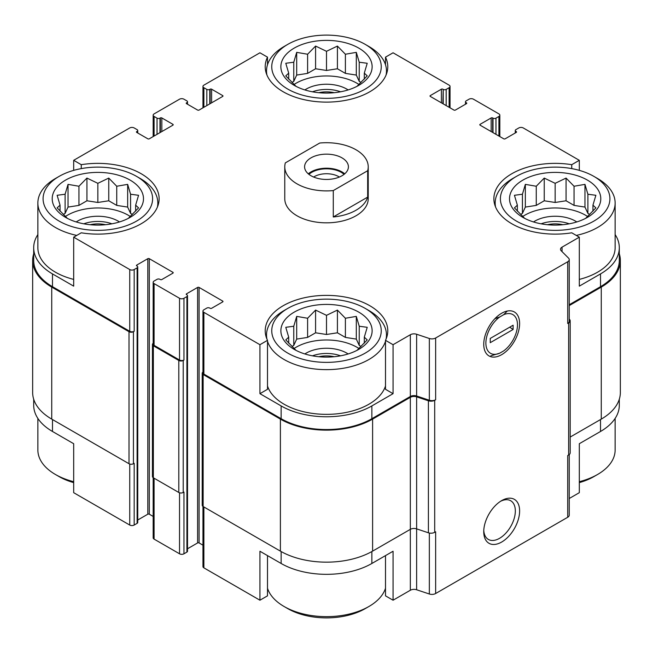 <?xml version="1.0" encoding="UTF-8"?>
<svg xmlns="http://www.w3.org/2000/svg" width="653" height="653" viewBox="0 0 653 653"><rect width="100%" height="100%" fill="white"/><g stroke="black" fill="none" stroke-linecap="round" stroke-linejoin="round"><path stroke-width="0.98" d="M619.305 399.212L619.305 405.284A64.149 37.041 0 0 1 600.515 431.47L579.309 443.714L579.309 492.689L569.245 498.5M569.245 304.739L600.515 286.683L600.515 273.909L579.309 286.153L579.309 237.178L571.742 232.803A61.284 35.384 180 0 1 493.872 198.741A61.284 35.384 180 0 1 571.742 164.687L579.309 160.312L579.309 170.368M571.742 164.687L571.742 168.613M442.856 103.672L443.224 89.404A2.09 1.208 0 0 0 446.179 89.404L449.125 87.706A3.126 1.804 0 0 0 450.039 86.425A3.126 1.804 0 0 0 449.125 85.151L393.065 52.787L385.499 57.154L385.499 64.745M385.499 57.154A61.284 35.384 180 0 1 387.784 66.728A61.284 35.384 180 0 1 326.5 102.113A61.284 35.384 180 0 1 265.216 66.728A61.284 35.384 180 0 1 267.501 57.154L259.935 52.787L203.875 85.151A3.126 1.804 0 0 0 202.961 86.425A3.126 1.804 0 0 0 203.875 87.706L206.821 89.404A2.09 1.208 0 0 0 209.776 89.404L210.144 89.192A1.045 0.604 0 0 1 211.621 89.192L222.681 95.583A1.045 0.604 0 0 1 222.991 96.007A1.045 0.604 0 0 1 222.681 96.432L199.083 110.063A1.045 0.604 0 0 1 197.606 110.063L186.538 103.672L186.538 102.823A1.045 0.604 0 0 0 186.236 103.247A1.045 0.604 0 0 0 186.538 103.672M267.501 57.154L267.501 64.745M259.935 393.677L267.501 389.302L267.501 340.335A61.284 35.384 180 0 1 265.216 330.753A61.284 35.384 180 0 1 326.5 295.376A61.284 35.384 180 0 1 387.784 330.753A61.284 35.384 180 0 1 385.499 340.335L393.065 344.702L393.065 393.677L371.859 405.921A64.149 37.041 0 0 1 281.141 405.921L259.935 393.677L259.935 344.702L267.501 340.335M385.499 340.335L385.499 389.302L393.065 393.677M267.501 555.613L267.501 595.846L259.935 600.213L259.935 551.246L281.141 563.482A64.149 37.041 0 0 0 371.859 563.482L371.859 551.556M385.499 555.613L385.499 595.846L393.065 600.213L393.065 551.246L371.859 563.482M73.691 170.368L73.691 160.312L81.258 164.687A61.284 35.384 180 0 1 159.128 198.741A61.284 35.384 180 0 1 81.258 232.803L73.691 237.178L129.743 269.542A3.126 1.804 0 0 0 134.175 269.542L137.122 267.836A2.09 1.208 0 0 0 137.734 266.987L137.734 522.498A2.09 1.208 0 0 1 137.122 523.347L134.175 525.053A3.126 1.804 0 0 1 129.743 525.053L73.691 492.689L73.691 443.714L52.485 431.47L52.485 419.553M73.691 237.178L73.691 286.153L52.485 273.909A64.149 37.041 0 0 1 33.695 247.716A64.149 37.041 0 0 1 37.866 234.574M81.258 164.687L81.258 168.613M187.517 548.765L197.606 542.937A1.045 0.604 0 0 1 199.083 542.937L199.083 287.426L222.681 301.057A1.045 0.604 0 0 1 222.991 301.482A1.045 0.604 0 0 1 222.681 301.906L211.621 308.289A1.045 0.604 0 0 1 210.144 308.289L209.776 308.077A2.09 1.208 0 0 0 206.821 308.077L203.875 309.783A3.126 1.804 0 0 0 202.961 311.065A3.126 1.804 0 0 0 203.875 312.338L259.935 344.702M202.961 311.065L202.961 372.814A3.126 1.804 0 0 0 203.875 374.087L281.141 418.695A64.149 37.041 0 0 0 371.859 418.695L410.337 396.485L410.337 334.736L393.065 344.702M562.045 251.609L562.045 247.144L579.309 237.178M600.515 273.909A64.149 37.041 0 0 0 619.305 247.716A64.149 37.041 0 0 0 615.134 234.574M600.515 286.683A64.149 37.041 0 0 0 619.305 260.49L619.305 247.716M579.309 160.312L523.257 127.947A3.126 1.804 0 0 0 518.825 127.947L515.878 129.653A2.09 1.208 0 0 0 515.266 130.502A2.09 1.208 0 0 0 515.878 131.351L516.245 131.563A1.045 0.604 0 0 1 516.556 131.996A1.045 0.604 0 0 1 516.245 132.42L505.185 138.803A1.045 0.604 0 0 1 503.708 138.803L480.102 125.18L480.102 124.323A1.045 0.604 0 0 0 479.8 124.756A1.045 0.604 0 0 0 480.102 125.18M161.83 131.563L161.83 117.94L172.898 124.323A1.045 0.604 0 0 1 173.2 124.756A1.045 0.604 0 0 1 172.898 125.18L149.292 138.803A1.045 0.604 0 0 1 147.815 138.803L136.755 132.42L137.122 131.351A2.09 1.208 0 0 0 137.734 130.502A2.09 1.208 0 0 0 137.122 129.653L134.175 127.947A3.126 1.804 0 0 0 129.743 127.947L73.691 160.312M33.695 247.716L33.695 260.49A64.149 37.041 0 0 0 52.485 286.683L129.743 331.291A3.126 1.804 0 0 0 134.175 331.291L134.175 269.542M368.227 166.809L368.227 198.741A41.727 24.088 180 0 1 342.466 221A41.727 24.088 180 0 1 296.993 215.776A41.727 24.088 180 0 1 284.773 198.741L284.773 166.809A41.727 24.088 180 0 1 285.328 162.891L319.725 143.031A41.727 24.088 180 0 1 356.007 149.774A41.727 24.088 180 0 1 368.227 166.809A41.727 24.088 180 0 1 367.672 170.719L333.275 190.578A41.727 24.088 180 0 1 284.773 166.809M480.102 124.323L491.17 117.94A1.045 0.604 0 0 1 492.648 117.94L493.015 118.152A2.09 1.208 0 0 0 495.962 118.152L498.916 116.446A3.126 1.804 0 0 0 499.831 115.173A3.126 1.804 0 0 0 498.916 113.891L473.466 99.199A3.126 1.804 0 0 0 469.042 99.199L466.087 100.905A2.09 1.208 0 0 0 465.483 101.754A2.09 1.208 0 0 0 466.087 102.611L466.462 102.823A1.045 0.604 0 0 1 466.764 103.247A1.045 0.604 0 0 1 466.462 103.672L455.394 110.063A1.045 0.604 0 0 1 453.917 110.063L430.319 96.432L430.319 95.583A1.045 0.604 0 0 0 430.009 96.007A1.045 0.604 0 0 0 430.319 96.432M430.319 95.583L441.379 89.192A1.045 0.604 0 0 1 442.856 89.192M186.538 102.823L186.913 102.611A2.09 1.208 0 0 0 187.517 101.754A2.09 1.208 0 0 0 186.913 100.905L183.958 99.199A3.126 1.804 0 0 0 179.534 99.199L154.084 113.891A3.126 1.804 0 0 0 153.169 115.173A3.126 1.804 0 0 0 154.084 116.446L157.038 118.152A2.09 1.208 0 0 0 159.985 118.152L160.352 117.94A1.045 0.604 0 0 1 161.83 117.94M136.755 131.563A1.045 0.604 0 0 0 136.444 131.996A1.045 0.604 0 0 0 136.755 132.42M137.734 266.987A2.09 1.208 0 0 0 137.122 266.138L136.755 265.069A1.045 0.604 0 0 0 136.444 265.493A1.045 0.604 0 0 0 136.755 265.918M136.755 265.069L147.815 258.686A1.045 0.604 0 0 1 149.292 258.686L172.898 272.309A1.045 0.604 0 0 1 173.2 272.734A1.045 0.604 0 0 1 172.898 273.158L161.83 279.549A1.045 0.604 0 0 1 160.352 279.549L159.985 279.337A2.09 1.208 0 0 0 157.038 279.337L154.084 281.035A3.126 1.804 0 0 0 153.169 282.316A3.126 1.804 0 0 0 154.084 283.598L179.534 298.282A3.126 1.804 0 0 0 183.958 298.282L186.913 296.584A2.09 1.208 0 0 0 187.517 295.727A2.09 1.208 0 0 0 186.913 294.878L186.538 293.817A1.045 0.604 0 0 0 186.236 294.242A1.045 0.604 0 0 0 186.538 294.666M186.538 293.817L197.606 287.426A1.045 0.604 0 0 1 199.083 287.426M410.337 396.485A5.216 3.012 0 0 1 416.63 396.004L416.63 334.254A5.216 3.012 0 0 0 410.337 334.736M416.63 334.254L429.339 338.491A5.216 3.012 0 0 0 435.641 338.009L567.718 261.755A5.216 3.012 0 0 0 569.245 259.625A5.216 3.012 0 0 0 568.551 258.123L561.213 250.785A5.216 3.012 0 0 1 560.511 249.275A5.216 3.012 0 0 1 562.045 247.144M393.065 600.213L410.337 590.247A5.216 3.012 0 0 1 416.63 589.765L416.63 528.873L428.409 532.791A5.216 3.012 0 0 0 434.702 532.317L435.641 531.779L435.641 593.52L567.718 517.266A5.216 3.012 0 0 0 569.245 515.135L569.245 454.57M410.337 397.334A5.216 3.012 0 0 1 416.63 396.853L416.63 528.873A5.216 3.012 0 0 0 410.337 529.346L410.337 397.334L372.602 419.12A65.194 37.637 0 0 1 280.398 419.12L203.14 374.512A3.126 1.804 0 0 1 202.218 373.238A3.126 1.804 0 0 1 202.961 372.071M202.218 373.238L202.218 505.251A3.126 1.804 0 0 0 203.14 506.532L280.398 551.132A65.194 37.637 0 0 0 372.602 551.132L410.337 529.346L410.337 590.247M567.718 517.266L567.718 455.516L568.657 454.978A5.216 3.012 0 0 0 570.183 452.847L570.183 320.835A5.216 3.012 0 0 0 569.481 319.325L569.245 319.088M570.183 437.061L601.258 419.12A65.194 37.637 0 0 0 620.35 392.51L620.35 260.49A65.194 37.637 0 0 0 619.305 253.788M33.695 253.788A65.194 37.637 0 0 0 32.65 260.49L32.65 392.51A65.194 37.637 0 0 0 51.742 419.12L129.008 463.728A3.126 1.804 0 0 0 133.432 463.728L134.175 463.304L134.175 525.053M416.63 396.004L429.339 400.24A5.216 3.012 0 0 0 435.641 399.758L435.641 338.009M501.675 542.039A25.369 14.644 120 0 0 519.617 510.973A25.369 14.644 120 0 0 501.675 500.614A25.369 14.644 120 0 0 483.742 531.681A25.369 14.644 120 0 0 501.675 542.039M501.675 354.661A25.369 14.644 120 0 0 519.617 323.594A25.369 14.644 120 0 0 501.675 313.236A25.369 14.644 120 0 0 483.742 344.311A25.369 14.644 120 0 0 501.675 354.661M416.63 396.853L428.409 400.779A5.216 3.012 0 0 0 434.702 400.297L435.641 399.758M569.245 259.625L569.245 321.374A5.216 3.012 0 0 1 567.718 323.504L568.657 322.966A5.216 3.012 0 0 0 570.183 320.835M32.65 260.49A65.194 37.637 0 0 0 51.742 287.108L129.008 331.716A3.126 1.804 0 0 0 133.432 331.716L134.175 331.291M137.734 520.017L147.815 514.197L147.815 258.686M153.169 516.433L149.292 514.197A1.045 0.604 0 0 0 147.815 514.197M153.169 282.316L153.169 344.066A3.126 1.804 0 0 0 154.084 345.339L179.534 360.032A3.126 1.804 0 0 0 183.958 360.032L183.958 298.282M153.169 343.323A3.126 1.804 0 0 0 152.435 344.49A3.126 1.804 0 0 0 153.349 345.772L178.8 360.464A3.126 1.804 0 0 0 183.224 360.464L183.958 360.032M152.435 344.49L152.435 476.502A3.126 1.804 0 0 0 153.349 477.784L178.8 492.476A3.126 1.804 0 0 0 183.224 492.476L183.958 492.052L183.958 553.801L186.913 552.095A2.09 1.208 0 0 0 187.517 551.246L187.517 295.727M199.083 542.937L202.961 545.182M569.245 305.588L601.258 287.108A65.194 37.637 0 0 0 620.35 260.49M202.961 506.418L202.961 566.575A3.126 1.804 0 0 0 203.875 567.849L259.935 600.213M416.63 589.765L429.339 594.001A5.216 3.012 0 0 0 435.641 593.52M33.695 399.212L33.695 405.284A64.149 37.041 0 0 0 52.485 431.47M153.169 477.67L153.169 537.827A3.126 1.804 0 0 0 154.084 539.109L179.534 553.801A3.126 1.804 0 0 0 183.958 553.801M483.775 530.391A22.341 12.897 120 0 0 488.371 539.435A22.341 12.897 120 0 0 499.537 538.325A22.341 12.897 120 0 0 514.131 518.645A22.341 12.897 120 0 0 510.703 500.745A22.341 12.897 120 0 0 500.573 501.292M593.879 176.383A54.762 31.622 180 0 1 593.879 221.098A54.762 31.622 180 0 1 516.433 221.098A54.762 31.622 180 0 1 516.433 176.383A54.762 31.622 180 0 1 593.879 176.383L597.568 178.514A59.978 34.625 180 0 1 615.134 203.001L615.134 247.716A59.978 34.625 180 0 1 579.309 279.411M73.691 279.411A59.978 34.625 180 0 1 55.432 272.203A59.978 34.625 180 0 1 37.866 247.716L37.866 203.001A59.978 34.625 180 0 1 55.432 178.514L59.121 176.383A54.762 31.622 180 0 1 136.567 176.383A54.762 31.622 180 0 1 136.567 221.098A54.762 31.622 180 0 1 59.121 221.098A54.762 31.622 180 0 1 59.121 176.383M385.499 385.972A59.978 34.625 180 0 1 344.343 412.794A59.978 34.625 180 0 1 284.088 404.215A59.978 34.625 180 0 1 267.501 385.972M65.578 217.376A45.637 26.349 180 0 1 86.033 173.29A45.637 26.349 180 0 1 141.93 205.564A45.637 26.349 180 0 1 65.578 217.376M76.736 235.415A59.978 34.625 180 0 1 55.432 227.489A59.978 34.625 180 0 1 37.866 203.001M136.567 176.383L140.256 178.514A59.978 34.625 180 0 1 157.822 203.001A59.978 34.625 180 0 1 157.414 207.058M128.347 218.339L138.567 207.883L135.644 205.148L138.567 195.288L130.576 194.235L127.653 184.375L116.74 186.244L108.757 178.073L97.844 183.322L86.931 178.073L78.948 186.244L68.034 184.375L65.112 194.235L57.121 195.288L60.052 205.148L57.121 207.883L67.349 218.347M132.371 214.421L130.576 213.384L127.653 207.083L116.74 205.393L108.757 200.781L97.844 202.471L86.931 200.781L78.948 205.393L68.034 207.083L65.112 213.384L63.317 214.421M65.431 216.47A43.033 24.838 180 0 1 130.257 216.47M76.205 221.938A28.683 16.562 180 0 1 119.483 221.938M83.804 223.816A26.079 15.06 180 0 1 111.892 223.816M90.098 224.705A21.843 12.611 180 0 1 105.59 224.705M287.777 353.11A54.762 31.622 180 0 1 287.777 308.404A54.762 31.622 180 0 1 365.223 308.404A54.762 31.622 180 0 1 365.223 353.11A54.762 31.622 180 0 1 287.777 353.11M294.234 349.388A45.637 26.349 180 0 1 314.689 305.31A45.637 26.349 180 0 1 370.577 337.577A45.637 26.349 180 0 1 294.234 349.388M385.499 341.258A59.978 34.625 180 0 1 344.343 368.08A59.978 34.625 180 0 1 284.088 359.501A59.978 34.625 180 0 1 267.501 341.258M266.93 339.07A59.978 34.625 180 0 1 266.522 335.013A59.978 34.625 180 0 1 284.088 310.526L287.777 308.404M365.223 308.404L368.912 310.526A59.978 34.625 180 0 1 386.478 335.013A59.978 34.625 180 0 1 386.07 339.07M357.003 350.351L367.223 339.895L364.301 337.16L367.223 327.3L359.232 326.247L356.309 316.387L345.396 318.256L337.413 310.085L326.5 315.334L315.587 310.085L307.604 318.256L296.691 316.387L293.768 326.247L285.777 327.3L288.699 337.16L285.777 339.895L295.997 350.359M361.027 346.433L359.232 345.396L356.309 339.095L345.396 337.413L337.413 332.801L326.5 334.483L315.587 332.801L307.604 337.413L296.691 339.095L293.768 345.396L291.973 346.433M294.087 348.482A43.033 24.838 180 0 1 358.913 348.482M304.861 353.95A28.683 16.562 180 0 1 348.139 353.95M312.461 355.828A26.079 15.06 180 0 1 340.539 355.828M318.754 356.726A21.843 12.611 180 0 1 334.246 356.726M73.691 481.694A59.978 34.625 180 0 1 55.432 474.486L55.432 474.486A59.978 34.625 180 0 1 37.866 449.999L37.866 418.426M59.121 476.617L55.432 474.486L59.121 476.617A54.762 31.622 180 0 0 73.691 482.632M385.499 588.255A59.978 34.625 180 0 1 368.912 606.498A59.978 34.625 180 0 1 284.088 606.498L284.088 606.498A59.978 34.625 180 0 1 267.501 588.255M287.777 608.629L284.088 606.498L287.777 608.629A54.762 31.622 180 0 0 365.223 608.629L368.912 606.498M287.777 89.086A54.762 31.622 180 0 1 287.777 44.371A54.762 31.622 180 0 1 365.223 44.371A54.762 31.622 180 0 1 365.223 89.086A54.762 31.622 180 0 1 287.777 89.086M294.234 85.363A45.637 26.349 180 0 1 314.689 41.278A45.637 26.349 180 0 1 370.577 73.552A45.637 26.349 180 0 1 294.234 85.363M266.93 75.046A59.978 34.625 180 0 1 266.522 70.989A59.978 34.625 180 0 1 284.088 46.502L287.777 44.371M365.223 44.371L368.912 46.502A59.978 34.625 180 0 1 386.478 70.989A59.978 34.625 180 0 1 386.07 75.046M522.882 217.376A45.637 26.349 180 0 1 543.345 173.29A45.637 26.349 180 0 1 599.234 205.564A45.637 26.349 180 0 1 522.882 217.376M495.586 207.058A59.978 34.625 180 0 1 495.178 203.001A59.978 34.625 180 0 1 512.744 178.514L516.433 176.383M615.134 203.001A59.978 34.625 180 0 1 576.264 235.415M615.134 418.426L615.134 449.999A59.978 34.625 180 0 1 597.568 474.486A59.978 34.625 180 0 1 579.309 481.694M597.568 474.486L593.879 476.617A54.762 31.622 180 0 1 579.309 482.632M357.003 86.327L367.223 75.87L364.301 73.136L367.223 63.276L359.232 62.223L356.309 52.362L345.396 54.232L337.413 46.061L326.5 51.309L315.587 46.061L307.604 54.232L296.691 52.362L293.768 62.223L285.777 63.276L288.699 73.136L285.777 75.87L295.997 86.327M361.027 82.409L359.232 81.372L356.309 75.071L345.396 73.381L337.413 68.769L326.5 70.459L315.587 68.769L307.604 73.381L296.691 75.071L293.768 81.372L291.973 82.409M294.087 84.457A43.033 24.838 180 0 1 358.913 84.457M304.861 89.926A28.683 16.562 180 0 1 348.139 89.926M312.461 91.804A26.079 15.06 180 0 1 340.539 91.804M318.754 92.693A21.843 12.611 180 0 1 334.246 92.693M585.659 218.339L595.879 207.883L592.948 205.148L595.879 195.288L587.888 194.235L584.966 184.375L574.052 186.244L566.069 178.073L555.156 183.322L544.243 178.073L536.26 186.244L525.347 184.375L522.424 194.235L514.433 195.288L517.356 205.148L514.433 207.883L524.653 218.347M589.683 214.421L587.888 213.384L584.966 207.083L574.052 205.393L566.069 200.781L555.156 202.471L544.243 200.781L536.26 205.393L525.347 207.083L522.424 213.384L520.629 214.421M522.743 216.47A43.033 24.838 180 0 1 587.569 216.47M533.517 221.938A28.683 16.562 180 0 1 576.795 221.938M541.108 223.816A26.079 15.06 180 0 1 569.196 223.816M547.41 224.705A21.843 12.611 180 0 1 562.902 224.705M364.301 79.119L364.301 73.136M359.232 81.372L359.232 62.223M356.309 75.071L356.309 52.362M345.396 73.381L345.396 54.232M337.413 68.769L337.413 46.061M326.5 70.459L326.5 51.309M315.587 68.769L315.587 46.061M307.604 73.381L307.604 54.232M296.691 75.071L296.691 52.362M293.768 81.372L293.768 62.223M288.699 79.119L288.699 73.136M135.644 211.131L135.644 205.148M130.576 213.384L130.576 194.235M127.653 207.083L127.653 184.375M116.74 205.393L116.74 186.244M108.757 200.781L108.757 178.073M97.844 202.471L97.844 183.322M86.931 200.781L86.931 178.073M78.948 205.393L78.948 186.244M68.034 207.083L68.034 184.375M65.112 213.384L65.112 194.235M60.052 211.131L60.052 205.148M364.301 343.143L364.301 337.16M359.232 345.396L359.232 326.247M356.309 339.095L356.309 316.387M345.396 337.413L345.396 318.256M337.413 332.801L337.413 310.085M326.5 334.483L326.5 315.334M315.587 332.801L315.587 310.085M307.604 337.413L307.604 318.256M296.691 339.095L296.691 316.387M293.768 345.396L293.768 326.247M288.699 343.143L288.699 337.16M592.948 211.131L592.948 205.148M587.888 213.384L587.888 194.235M584.966 207.083L584.966 184.375M574.052 205.393L574.052 186.244M566.069 200.781L566.069 178.073M555.156 202.471L555.156 183.322M544.243 200.781L544.243 178.073M536.26 205.393L536.26 186.244M525.347 207.083L525.347 184.375M522.424 213.384L522.424 194.235M517.356 211.131L517.356 205.148M341.992 175.747A21.908 12.644 180 0 1 318.117 178.489A21.908 12.644 180 0 1 304.592 166.809A21.908 12.644 180 0 1 326.5 154.157A21.908 12.644 180 0 1 348.408 166.809A21.908 12.644 180 0 1 341.992 175.747M367.672 170.719L367.672 197.116A41.727 24.088 180 0 1 333.275 216.976L333.275 190.578M367.672 197.116L333.275 216.976M308.289 173.829A21.908 12.644 180 0 1 344.711 173.829M308.934 174.359A20.863 12.048 180 0 1 344.066 174.359M313.628 177.036A17.337 10.007 180 0 1 339.372 177.036M503.634 314.722L499.725 316.983A22.341 12.897 120 0 0 485.881 343.07A22.341 12.897 120 0 0 499.725 353.183L503.634 350.922A22.341 12.897 120 0 0 517.478 324.835A22.341 12.897 120 0 0 503.634 314.722L507.299 311.032M513.111 329.479L490.248 342.678L490.248 338.425L513.111 325.218L513.111 329.479L509.724 327.177M490.811 355.852L499.725 353.183M499.725 316.983L494.901 318.688M203.875 374.087L203.875 312.338M281.141 418.695L281.141 405.921M371.859 418.695L371.859 405.921M52.485 286.683L52.485 273.909M129.743 331.291L129.743 269.542M429.339 400.24L429.339 338.491M434.702 532.317L434.702 400.297M568.657 454.978L568.657 322.966M567.718 323.504L567.718 261.755M515.878 132.632L515.878 131.351M516.245 132.42L516.245 131.563M491.17 131.563L491.17 117.94M492.648 132.42L492.648 117.94M493.015 132.632L493.015 118.152M495.962 134.338L495.962 118.152M498.916 136.036L498.916 116.446M466.087 103.884L466.087 102.611M466.462 103.672L466.462 102.823M441.379 102.823L441.379 89.192M443.224 103.884L443.224 89.404M446.179 105.59L446.179 89.404M449.125 107.296L449.125 87.706M203.875 107.296L203.875 87.706M206.821 105.59L206.821 89.404M209.776 103.884L209.776 89.404M210.144 103.672L210.144 89.192M211.621 102.823L211.621 89.192M222.681 96.432L222.681 95.583M186.913 103.884L186.913 102.611M154.084 136.036L154.084 116.446M157.038 134.338L157.038 118.152M159.985 132.632L159.985 118.152M160.352 132.42L160.352 117.94M172.898 125.18L172.898 124.323M137.122 132.632L137.122 131.351M133.432 463.728L133.432 331.716M137.122 523.347L137.122 267.836M149.292 514.197L149.292 258.686M172.898 273.158L172.898 272.309M154.084 345.339L154.084 283.598M179.534 360.032L179.534 298.282M183.224 492.476L183.224 360.464M186.913 552.095L186.913 296.584M197.606 542.937L197.606 287.426M222.681 301.906L222.681 301.057M203.14 506.532L203.14 374.512M280.398 551.132L280.398 419.12M372.602 551.132L372.602 419.12M428.409 532.791L428.409 400.779M601.258 419.12L601.258 287.108M51.742 419.12L51.742 287.108M129.008 463.728L129.008 331.716M153.349 477.784L153.349 345.772M178.8 492.476L178.8 360.464M203.875 567.849L203.875 506.957M281.141 563.482L281.141 551.556M429.339 594.001L429.339 533.036M600.515 431.47L600.515 419.553M129.743 525.053L129.743 464.046M154.084 539.109L154.084 478.208M179.534 553.801L179.534 492.795M515.266 132.983L515.266 130.502M499.831 136.567L499.831 115.173M465.483 104.235L465.483 101.754M450.039 107.818L450.039 86.425M202.961 107.818L202.961 86.425M187.517 104.235L187.517 101.754M153.169 136.567L153.169 115.173M137.734 132.983L137.734 130.502M157.822 203.001L157.822 206.005M266.522 335.013L266.522 338.017M386.478 335.013L386.478 338.017M266.522 70.989L266.522 73.993M386.478 70.989L386.478 73.993M495.178 203.001L495.178 206.005"/></g></svg>
